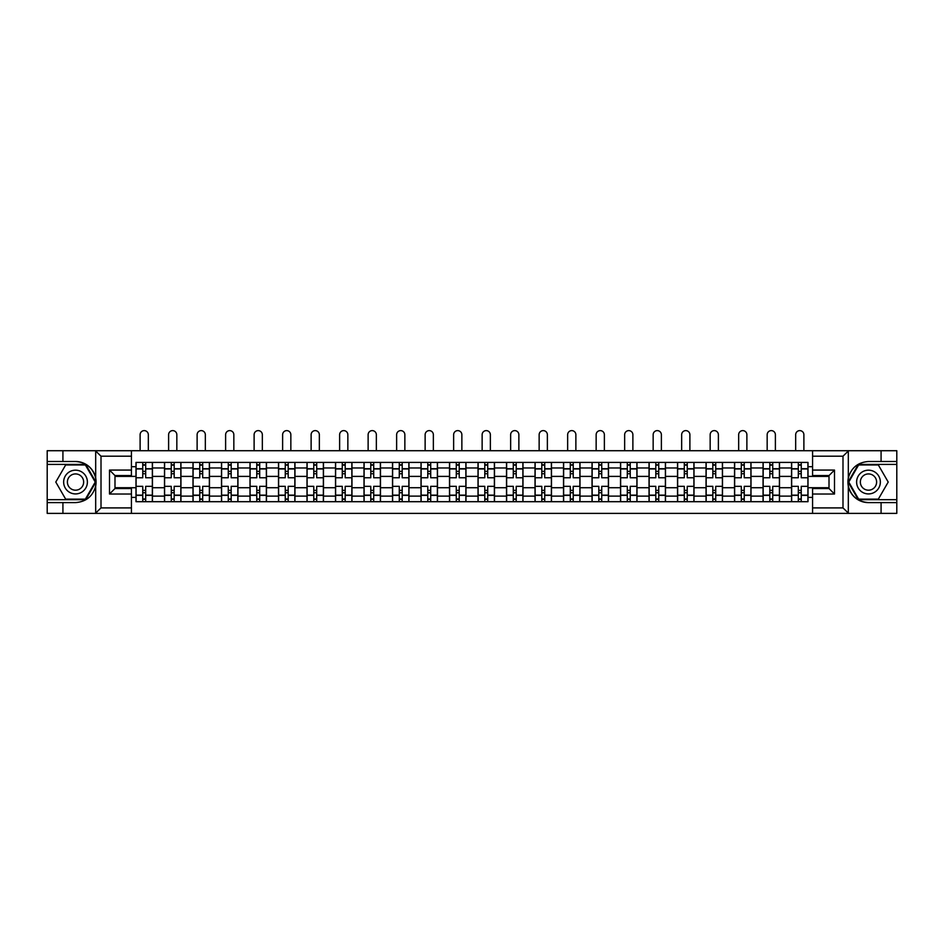<?xml version="1.0" encoding="UTF-8"?>
<svg xmlns="http://www.w3.org/2000/svg" width="944" height="944" viewBox="0 0 944 944"><rect width="100%" height="100%" fill="white"/><g stroke="black" fill="none" stroke-linecap="round" stroke-linejoin="round"><path stroke-width="1.42" d="M842.355 513.383L896.8 513.383L896.8 464.413L858.297 464.413L848.125 482.054L858.297 499.683L896.8 499.683M131.428 513.383L812.572 513.383L812.572 488.532L829.009 488.532L829.009 475.564L812.572 475.564L812.572 450.713L131.428 450.713L131.428 475.564L114.991 475.564L114.991 488.532L131.428 488.532L131.428 513.383L95.368 513.383L101.008 507.907L131.428 507.907M95.368 513.383L47.2 513.383L47.2 502.609L62.918 502.609L62.918 513.383L101.645 513.383M101.645 450.713L47.2 450.713L47.2 499.683L85.703 499.683L95.875 482.054L85.703 464.413L47.2 464.413M812.572 450.713L896.8 450.713L896.8 461.498L881.082 461.498L881.082 450.713L842.355 450.713M164.504 501.689L164.504 467.976L152.444 467.976L152.444 501.689M152.444 467.976L152.444 462.407M164.504 467.976L164.504 462.407M180.941 462.407L180.941 501.689M193.001 501.689L193.001 462.407M209.45 462.407L209.45 501.689M221.51 501.689L221.51 462.407M237.947 462.407L237.947 501.689M250.007 501.689L250.007 462.407M266.456 462.407L266.456 501.689M278.515 501.689L278.515 462.407M294.953 462.407L294.953 501.689M307.012 501.689L307.012 462.407M323.462 462.407L323.462 501.689M335.521 501.689L335.521 462.407M351.959 462.407L351.959 501.689M364.018 501.689L364.018 462.407M380.467 462.407L380.467 501.689M392.527 501.689L392.527 462.407M408.964 462.407L408.964 501.689M421.024 501.689L421.024 462.407M437.473 462.407L437.473 501.689M449.521 501.689L449.521 462.407M465.97 462.407L465.97 501.689M478.03 501.689L478.03 462.407M494.479 462.407L494.479 501.689M506.527 501.689L506.527 462.407M522.976 462.407L522.976 501.689M535.036 501.689L535.036 462.407M551.473 462.407L551.473 501.689M563.533 501.689L563.533 462.407M579.982 462.407L579.982 501.689M592.041 501.689L592.041 462.407M608.479 462.407L608.479 501.689M620.538 501.689L620.538 462.407M636.988 462.407L636.988 501.689M649.047 501.689L649.047 462.407M665.485 462.407L665.485 501.689M677.544 501.689L677.544 462.407M693.993 462.407L693.993 501.689M706.053 501.689L706.053 462.407M722.49 462.407L722.49 501.689M734.55 501.689L734.55 462.407M750.999 462.407L750.999 501.689M763.059 501.689L763.059 462.407M779.496 462.407L779.496 501.689M791.556 501.689L791.556 462.407M791.556 487.718L779.496 487.718M763.059 487.718L750.999 487.718M734.55 487.718L722.49 487.718M706.053 487.718L693.993 487.718M677.544 487.718L665.485 487.718M649.047 487.718L636.988 487.718M620.538 487.718L608.479 487.718M592.041 487.718L579.982 487.718M563.533 487.718L551.473 487.718M535.036 487.718L522.976 487.718M506.527 487.718L494.479 487.718M478.03 487.718L465.97 487.718M449.521 487.718L437.473 487.718M421.024 487.718L408.964 487.718M392.527 487.718L380.467 487.718M364.018 487.718L351.959 487.718M335.521 487.718L323.462 487.718M307.012 487.718L294.953 487.718M278.515 487.718L266.456 487.718M250.007 487.718L237.947 487.718M221.51 487.718L209.45 487.718M193.001 487.718L180.941 487.718M164.504 487.718L152.444 487.718M791.556 476.39L779.496 476.39M763.059 476.39L750.999 476.39M734.55 476.39L722.49 476.39M706.053 476.39L693.993 476.39M677.544 476.39L665.485 476.39M649.047 476.39L636.988 476.39M620.538 476.39L608.479 476.39M592.041 476.39L579.982 476.39M563.533 476.39L551.473 476.39M535.036 476.39L522.976 476.39M506.527 476.39L494.479 476.39M478.03 476.39L465.97 476.39M449.521 476.39L437.473 476.39M421.024 476.39L408.964 476.39M392.527 476.39L380.467 476.39M364.018 476.39L351.959 476.39M335.521 476.39L323.462 476.39M307.012 476.39L294.953 476.39M278.515 476.39L266.456 476.39M250.007 476.39L237.947 476.39M221.51 476.39L209.45 476.39M193.001 476.39L180.941 476.39M164.504 476.39L152.444 476.39M114.991 487.718L135.995 487.718L135.995 476.39L114.991 476.39M131.428 466.702L135.995 466.702L135.995 476.39M829.009 476.39L808.005 476.39L808.005 462.407L135.995 462.407L135.995 466.702M808.005 466.702L812.572 466.702M812.572 497.394L808.005 497.394L808.005 487.718L829.009 487.718M135.995 487.718L135.995 501.689L808.005 501.689L808.005 497.394M135.995 497.394L131.428 497.394M808.005 476.39L808.005 487.718M145.683 498.951L142.756 498.951M142.756 465.144L145.683 465.144M174.18 498.951L171.265 498.951M171.265 465.144L174.18 465.144M202.689 498.951L199.762 498.951M199.762 465.144L202.689 465.144M231.186 498.951L228.271 498.951M228.271 465.144L231.186 465.144M259.694 498.951L256.768 498.951M256.768 465.144L259.694 465.144M288.191 498.951L285.265 498.951M285.265 465.144L288.191 465.144M316.7 498.951L313.774 498.951M313.774 465.144L316.7 465.144M345.197 498.951L342.271 498.951M342.271 465.144L345.197 465.144M373.706 498.951L370.78 498.951M370.78 465.144L373.706 465.144M402.203 498.951L399.277 498.951M399.277 465.144L402.203 465.144M430.712 498.951L427.785 498.951M427.785 465.144L430.712 465.144M459.209 498.951L456.282 498.951M456.282 465.144L459.209 465.144M487.718 498.951L484.791 498.951M484.791 465.144L487.718 465.144M516.215 498.951L513.288 498.951M513.288 465.144L516.215 465.144M544.723 498.951L541.797 498.951M541.797 465.144L544.723 465.144M573.22 498.951L570.294 498.951M570.294 465.144L573.22 465.144M601.729 498.951L598.803 498.951M598.803 465.144L601.729 465.144M630.226 498.951L627.3 498.951M627.3 465.144L630.226 465.144M658.735 498.951L655.809 498.951M655.809 465.144L658.735 465.144M687.232 498.951L684.306 498.951M684.306 465.144L687.232 465.144M715.729 498.951L712.814 498.951M712.814 465.144L715.729 465.144M744.238 498.951L741.311 498.951M741.311 465.144L744.238 465.144M772.735 498.951L769.82 498.951M769.82 465.144L772.735 465.144M801.244 498.951L798.317 498.951M798.317 465.144L801.244 465.144M152.35 501.689L152.35 477.758L145.683 477.758L145.683 462.407M142.756 462.407L142.756 477.758L136.089 477.758L136.089 462.407M148.326 450.713L148.326 434.724A4.106 4.106 0 0 0 144.22 430.617A4.106 4.106 0 0 0 140.113 434.724L140.113 450.713M152.35 477.758L152.35 462.407M136.089 501.689L136.089 486.337L142.756 486.337L142.756 501.689M145.683 501.689L145.683 486.337L152.35 486.337M142.756 473.735L145.683 473.735M136.089 486.337L136.089 477.758M145.683 490.361L142.756 490.361M145.683 499.317L142.756 499.317M142.756 492.733L145.683 492.733M145.683 471.363L142.756 471.363M142.756 464.778L145.683 464.778M62.918 502.609L75.52 502.609C86.128 501.807 92.854 496.284 95.686 486.03L95.686 478.065C92.854 467.811 86.128 462.289 75.52 461.498L47.2 461.498M47.2 502.609L47.2 499.683M131.428 456.2L101.008 456.2L95.368 450.713L62.918 450.713L62.918 461.498M95.368 450.713L131.428 450.713M75.52 461.498A20.556 20.556 0 0 1 95.686 486.03L95.686 513.229M114.991 475.564L109.504 470.077L131.428 470.077M131.428 494.019L109.504 494.019L114.991 488.532M848.632 450.713L842.992 456.2L812.572 456.2M881.082 461.498L868.48 461.498C857.872 462.289 851.146 467.811 848.314 478.065L848.314 486.03C851.146 496.284 857.872 501.807 868.48 502.609L896.8 502.609M896.8 461.498L896.8 464.413M812.572 507.907L842.992 507.907L848.632 513.383L881.082 513.383L881.082 502.609M848.632 513.383L812.572 513.383M868.48 502.609A20.556 20.556 0 0 1 848.314 478.065L848.314 450.878M829.009 488.532L834.496 494.019L812.572 494.019M812.572 470.077L834.496 470.077L829.009 475.564M63.649 482.054A11.871 11.871 0 0 0 75.52 493.924A11.871 11.871 0 0 0 87.391 482.054A11.871 11.871 0 0 0 75.52 470.171A11.871 11.871 0 0 0 63.649 482.054M67.39 482.054A8.13 8.13 0 0 0 75.52 490.184A8.13 8.13 0 0 0 83.65 482.054A8.13 8.13 0 0 0 75.52 473.923A8.13 8.13 0 0 0 67.39 482.054M85.385 464.967L95.25 482.054L85.385 499.128L65.655 499.128L55.79 482.054L65.655 464.967L85.385 464.967M856.609 482.054A11.871 11.871 0 0 0 868.48 493.924A11.871 11.871 0 0 0 880.351 482.054A11.871 11.871 0 0 0 868.48 470.171A11.871 11.871 0 0 0 856.609 482.054M860.35 482.054A8.13 8.13 0 0 0 868.48 490.184A8.13 8.13 0 0 0 876.61 482.054A8.13 8.13 0 0 0 868.48 473.923A8.13 8.13 0 0 0 860.35 482.054M878.345 464.967L888.21 482.054L878.345 499.128L858.615 499.128L848.75 482.054L858.615 464.967L878.345 464.967M180.847 501.689L180.847 477.758L174.18 477.758L174.18 462.407M171.265 462.407L171.265 477.758L164.586 477.758L164.586 462.407M176.835 450.713L176.835 434.724A4.106 4.106 0 0 0 172.717 430.617A4.106 4.106 0 0 0 168.61 434.724L168.61 450.713M180.847 477.758L180.847 462.407M164.586 501.689L164.586 486.337L171.265 486.337L171.265 501.689M174.18 501.689L174.18 486.337L180.847 486.337M171.265 473.735L174.18 473.735M164.586 486.337L164.586 477.758M174.18 490.361L171.265 490.361M174.18 499.317L171.265 499.317M171.265 492.733L174.18 492.733M174.18 471.363L171.265 471.363M171.265 464.778L174.18 464.778M209.356 501.689L209.356 477.758L202.689 477.758L202.689 462.407M199.762 462.407L199.762 477.758L193.095 477.758L193.095 462.407M205.332 450.713L205.332 434.724A4.106 4.106 0 0 0 201.225 430.617A4.106 4.106 0 0 0 197.119 434.724L197.119 450.713M209.356 477.758L209.356 462.407M193.095 501.689L193.095 486.337L199.762 486.337L199.762 501.689M202.689 501.689L202.689 486.337L209.356 486.337M199.762 473.735L202.689 473.735M193.095 486.337L193.095 477.758M202.689 490.361L199.762 490.361M202.689 499.317L199.762 499.317M199.762 492.733L202.689 492.733M202.689 471.363L199.762 471.363M199.762 464.778L202.689 464.778M237.853 501.689L237.853 477.758L231.186 477.758L231.186 462.407M228.271 462.407L228.271 477.758L221.592 477.758L221.592 462.407M233.841 450.713L233.841 434.724A4.106 4.106 0 0 0 229.722 430.617A4.106 4.106 0 0 0 225.616 434.724L225.616 450.713M237.853 477.758L237.853 462.407M221.592 501.689L221.592 486.337L228.271 486.337L228.271 501.689M231.186 501.689L231.186 486.337L237.853 486.337M228.271 473.735L231.186 473.735M221.592 486.337L221.592 477.758M231.186 490.361L228.271 490.361M231.186 499.317L228.271 499.317M228.271 492.733L231.186 492.733M231.186 471.363L228.271 471.363M228.271 464.778L231.186 464.778M266.361 501.689L266.361 477.758L259.694 477.758L259.694 462.407M256.768 462.407L256.768 477.758L250.101 477.758L250.101 462.407M262.338 450.713L262.338 434.724A4.106 4.106 0 0 0 258.231 430.617A4.106 4.106 0 0 0 254.113 434.724L254.113 450.713M266.361 477.758L266.361 462.407M250.101 501.689L250.101 486.337L256.768 486.337L256.768 501.689M259.694 501.689L259.694 486.337L266.361 486.337M256.768 473.735L259.694 473.735M250.101 486.337L250.101 477.758M259.694 490.361L256.768 490.361M259.694 499.317L256.768 499.317M256.768 492.733L259.694 492.733M259.694 471.363L256.768 471.363M256.768 464.778L259.694 464.778M294.858 501.689L294.858 477.758L288.191 477.758L288.191 462.407M285.265 462.407L285.265 477.758L278.598 477.758L278.598 462.407M290.846 450.713L290.846 434.724A4.106 4.106 0 0 0 286.728 430.617A4.106 4.106 0 0 0 282.622 434.724L282.622 450.713M294.858 477.758L294.858 462.407M278.598 501.689L278.598 486.337L285.265 486.337L285.265 501.689M288.191 501.689L288.191 486.337L294.858 486.337M285.265 473.735L288.191 473.735M278.598 486.337L278.598 477.758M288.191 490.361L285.265 490.361M288.191 499.317L285.265 499.317M285.265 492.733L288.191 492.733M288.191 471.363L285.265 471.363M285.265 464.778L288.191 464.778M323.367 501.689L323.367 477.758L316.7 477.758L316.7 462.407M313.774 462.407L313.774 477.758L307.107 477.758L307.107 462.407M319.343 450.713L319.343 434.724A4.106 4.106 0 0 0 315.237 430.617A4.106 4.106 0 0 0 311.119 434.724L311.119 450.713M323.367 477.758L323.367 462.407M307.107 501.689L307.107 486.337L313.774 486.337L313.774 501.689M316.7 501.689L316.7 486.337L323.367 486.337M313.774 473.735L316.7 473.735M307.107 486.337L307.107 477.758M316.7 490.361L313.774 490.361M316.7 499.317L313.774 499.317M313.774 492.733L316.7 492.733M316.7 471.363L313.774 471.363M313.774 464.778L316.7 464.778M351.864 501.689L351.864 477.758L345.197 477.758L345.197 462.407M342.271 462.407L342.271 477.758L335.604 477.758L335.604 462.407M347.852 450.713L347.852 434.724A4.106 4.106 0 0 0 343.734 430.617A4.106 4.106 0 0 0 339.628 434.724L339.628 450.713M351.864 477.758L351.864 462.407M335.604 501.689L335.604 486.337L342.271 486.337L342.271 501.689M345.197 501.689L345.197 486.337L351.864 486.337M342.271 473.735L345.197 473.735M335.604 486.337L335.604 477.758M345.197 490.361L342.271 490.361M345.197 499.317L342.271 499.317M342.271 492.733L345.197 492.733M345.197 471.363L342.271 471.363M342.271 464.778L345.197 464.778M380.373 501.689L380.373 477.758L373.706 477.758L373.706 462.407M370.78 462.407L370.78 477.758L364.113 477.758L364.113 462.407M376.349 450.713L376.349 434.724A4.106 4.106 0 0 0 372.243 430.617A4.106 4.106 0 0 0 368.125 434.724L368.125 450.713M380.373 477.758L380.373 462.407M364.113 501.689L364.113 486.337L370.78 486.337L370.78 501.689M373.706 501.689L373.706 486.337L380.373 486.337M370.78 473.735L373.706 473.735M364.113 486.337L364.113 477.758M373.706 490.361L370.78 490.361M373.706 499.317L370.78 499.317M370.78 492.733L373.706 492.733M373.706 471.363L370.78 471.363M370.78 464.778L373.706 464.778M408.87 501.689L408.87 477.758L402.203 477.758L402.203 462.407M399.277 462.407L399.277 477.758L392.61 477.758L392.61 462.407M404.858 450.713L404.858 434.724A4.106 4.106 0 0 0 400.74 430.617A4.106 4.106 0 0 0 396.633 434.724L396.633 450.713M408.87 477.758L408.87 462.407M392.61 501.689L392.61 486.337L399.277 486.337L399.277 501.689M402.203 501.689L402.203 486.337L408.87 486.337M399.277 473.735L402.203 473.735M392.61 486.337L392.61 477.758M402.203 490.361L399.277 490.361M402.203 499.317L399.277 499.317M399.277 492.733L402.203 492.733M402.203 471.363L399.277 471.363M399.277 464.778L402.203 464.778M437.379 501.689L437.379 477.758L430.712 477.758L430.712 462.407M427.785 462.407L427.785 477.758L421.118 477.758L421.118 462.407M433.355 450.713L433.355 434.724A4.106 4.106 0 0 0 429.249 430.617A4.106 4.106 0 0 0 425.13 434.724L425.13 450.713M437.379 477.758L437.379 462.407M421.118 501.689L421.118 486.337L427.785 486.337L427.785 501.689M430.712 501.689L430.712 486.337L437.379 486.337M427.785 473.735L430.712 473.735M421.118 486.337L421.118 477.758M430.712 490.361L427.785 490.361M430.712 499.317L427.785 499.317M427.785 492.733L430.712 492.733M430.712 471.363L427.785 471.363M427.785 464.778L430.712 464.778M465.876 501.689L465.876 477.758L459.209 477.758L459.209 462.407M456.282 462.407L456.282 477.758L449.615 477.758L449.615 462.407M461.864 450.713L461.864 434.724A4.106 4.106 0 0 0 457.746 430.617A4.106 4.106 0 0 0 453.639 434.724L453.639 450.713M465.876 477.758L465.876 462.407M449.615 501.689L449.615 486.337L456.282 486.337L456.282 501.689M459.209 501.689L459.209 486.337L465.876 486.337M456.282 473.735L459.209 473.735M449.615 486.337L449.615 477.758M459.209 490.361L456.282 490.361M459.209 499.317L456.282 499.317M456.282 492.733L459.209 492.733M459.209 471.363L456.282 471.363M456.282 464.778L459.209 464.778M494.385 501.689L494.385 477.758L487.718 477.758L487.718 462.407M484.791 462.407L484.791 477.758L478.124 477.758L478.124 462.407M490.361 450.713L490.361 434.724A4.106 4.106 0 0 0 486.254 430.617A4.106 4.106 0 0 0 482.136 434.724L482.136 450.713M494.385 477.758L494.385 462.407M478.124 501.689L478.124 486.337L484.791 486.337L484.791 501.689M487.718 501.689L487.718 486.337L494.385 486.337M484.791 473.735L487.718 473.735M478.124 486.337L478.124 477.758M487.718 490.361L484.791 490.361M487.718 499.317L484.791 499.317M484.791 492.733L487.718 492.733M487.718 471.363L484.791 471.363M484.791 464.778L487.718 464.778M522.882 501.689L522.882 477.758L516.215 477.758L516.215 462.407M513.288 462.407L513.288 477.758L506.621 477.758L506.621 462.407M518.87 450.713L518.87 434.724A4.106 4.106 0 0 0 514.751 430.617A4.106 4.106 0 0 0 510.645 434.724L510.645 450.713M522.882 477.758L522.882 462.407M506.621 501.689L506.621 486.337L513.288 486.337L513.288 501.689M516.215 501.689L516.215 486.337L522.882 486.337M513.288 473.735L516.215 473.735M506.621 486.337L506.621 477.758M516.215 490.361L513.288 490.361M516.215 499.317L513.288 499.317M513.288 492.733L516.215 492.733M516.215 471.363L513.288 471.363M513.288 464.778L516.215 464.778M551.39 501.689L551.39 477.758L544.723 477.758L544.723 462.407M541.797 462.407L541.797 477.758L535.13 477.758L535.13 462.407M547.367 450.713L547.367 434.724A4.106 4.106 0 0 0 543.26 430.617A4.106 4.106 0 0 0 539.142 434.724L539.142 450.713M551.39 477.758L551.39 462.407M535.13 501.689L535.13 486.337L541.797 486.337L541.797 501.689M544.723 501.689L544.723 486.337L551.39 486.337M541.797 473.735L544.723 473.735M535.13 486.337L535.13 477.758M544.723 490.361L541.797 490.361M544.723 499.317L541.797 499.317M541.797 492.733L544.723 492.733M544.723 471.363L541.797 471.363M541.797 464.778L544.723 464.778M579.887 501.689L579.887 477.758L573.22 477.758L573.22 462.407M570.294 462.407L570.294 477.758L563.627 477.758L563.627 462.407M575.875 450.713L575.875 434.724A4.106 4.106 0 0 0 571.757 430.617A4.106 4.106 0 0 0 567.651 434.724L567.651 450.713M579.887 477.758L579.887 462.407M563.627 501.689L563.627 486.337L570.294 486.337L570.294 501.689M573.22 501.689L573.22 486.337L579.887 486.337M570.294 473.735L573.22 473.735M563.627 486.337L563.627 477.758M573.22 490.361L570.294 490.361M573.22 499.317L570.294 499.317M570.294 492.733L573.22 492.733M573.22 471.363L570.294 471.363M570.294 464.778L573.22 464.778M608.396 501.689L608.396 477.758L601.729 477.758L601.729 462.407M598.803 462.407L598.803 477.758L592.136 477.758L592.136 462.407M604.372 450.713L604.372 434.724A4.106 4.106 0 0 0 600.266 430.617A4.106 4.106 0 0 0 596.148 434.724L596.148 450.713M608.396 477.758L608.396 462.407M592.136 501.689L592.136 486.337L598.803 486.337L598.803 501.689M601.729 501.689L601.729 486.337L608.396 486.337M598.803 473.735L601.729 473.735M592.136 486.337L592.136 477.758M601.729 490.361L598.803 490.361M601.729 499.317L598.803 499.317M598.803 492.733L601.729 492.733M601.729 471.363L598.803 471.363M598.803 464.778L601.729 464.778M636.893 501.689L636.893 477.758L630.226 477.758L630.226 462.407M627.3 462.407L627.3 477.758L620.633 477.758L620.633 462.407M632.881 450.713L632.881 434.724A4.106 4.106 0 0 0 628.763 430.617A4.106 4.106 0 0 0 624.657 434.724L624.657 450.713M636.893 477.758L636.893 462.407M620.633 501.689L620.633 486.337L627.3 486.337L627.3 501.689M630.226 501.689L630.226 486.337L636.893 486.337M627.3 473.735L630.226 473.735M620.633 486.337L620.633 477.758M630.226 490.361L627.3 490.361M630.226 499.317L627.3 499.317M627.3 492.733L630.226 492.733M630.226 471.363L627.3 471.363M627.3 464.778L630.226 464.778M665.402 501.689L665.402 477.758L658.735 477.758L658.735 462.407M655.809 462.407L655.809 477.758L649.142 477.758L649.142 462.407M661.378 450.713L661.378 434.724A4.106 4.106 0 0 0 657.272 430.617A4.106 4.106 0 0 0 653.154 434.724L653.154 450.713M665.402 477.758L665.402 462.407M649.142 501.689L649.142 486.337L655.809 486.337L655.809 501.689M658.735 501.689L658.735 486.337L665.402 486.337M655.809 473.735L658.735 473.735M649.142 486.337L649.142 477.758M658.735 490.361L655.809 490.361M658.735 499.317L655.809 499.317M655.809 492.733L658.735 492.733M658.735 471.363L655.809 471.363M655.809 464.778L658.735 464.778M693.899 501.689L693.899 477.758L687.232 477.758L687.232 462.407M684.306 462.407L684.306 477.758L677.639 477.758L677.639 462.407M689.887 450.713L689.887 434.724A4.106 4.106 0 0 0 685.769 430.617A4.106 4.106 0 0 0 681.662 434.724L681.662 450.713M693.899 477.758L693.899 462.407M677.639 501.689L677.639 486.337L684.306 486.337L684.306 501.689M687.232 501.689L687.232 486.337L693.899 486.337M684.306 473.735L687.232 473.735M677.639 486.337L677.639 477.758M687.232 490.361L684.306 490.361M687.232 499.317L684.306 499.317M684.306 492.733L687.232 492.733M687.232 471.363L684.306 471.363M684.306 464.778L687.232 464.778M722.408 501.689L722.408 477.758L715.729 477.758L715.729 462.407M712.814 462.407L712.814 477.758L706.147 477.758L706.147 462.407M718.384 450.713L718.384 434.724A4.106 4.106 0 0 0 714.278 430.617A4.106 4.106 0 0 0 710.159 434.724L710.159 450.713M722.408 477.758L722.408 462.407M706.147 501.689L706.147 486.337L712.814 486.337L712.814 501.689M715.729 501.689L715.729 486.337L722.408 486.337M712.814 473.735L715.729 473.735M706.147 486.337L706.147 477.758M715.729 490.361L712.814 490.361M715.729 499.317L712.814 499.317M712.814 492.733L715.729 492.733M715.729 471.363L712.814 471.363M712.814 464.778L715.729 464.778M750.905 501.689L750.905 477.758L744.238 477.758L744.238 462.407M741.311 462.407L741.311 477.758L734.644 477.758L734.644 462.407M746.881 450.713L746.881 434.724A4.106 4.106 0 0 0 742.775 430.617A4.106 4.106 0 0 0 738.668 434.724L738.668 450.713M750.905 477.758L750.905 462.407M734.644 501.689L734.644 486.337L741.311 486.337L741.311 501.689M744.238 501.689L744.238 486.337L750.905 486.337M741.311 473.735L744.238 473.735M734.644 486.337L734.644 477.758M744.238 490.361L741.311 490.361M744.238 499.317L741.311 499.317M741.311 492.733L744.238 492.733M744.238 471.363L741.311 471.363M741.311 464.778L744.238 464.778M779.414 501.689L779.414 477.758L772.735 477.758L772.735 462.407M769.82 462.407L769.82 477.758L763.153 477.758L763.153 462.407M775.39 450.713L775.39 434.724A4.106 4.106 0 0 0 771.283 430.617A4.106 4.106 0 0 0 767.165 434.724L767.165 450.713M779.414 477.758L779.414 462.407M763.153 501.689L763.153 486.337L769.82 486.337L769.82 501.689M772.735 501.689L772.735 486.337L779.414 486.337M769.82 473.735L772.735 473.735M763.153 486.337L763.153 477.758M772.735 490.361L769.82 490.361M772.735 499.317L769.82 499.317M769.82 492.733L772.735 492.733M772.735 471.363L769.82 471.363M769.82 464.778L772.735 464.778M807.911 501.689L807.911 477.758L801.244 477.758L801.244 462.407M798.317 462.407L798.317 477.758L791.65 477.758L791.65 462.407M803.887 450.713L803.887 434.724A4.106 4.106 0 0 0 799.78 430.617A4.106 4.106 0 0 0 795.674 434.724L795.674 450.713M807.911 477.758L807.911 462.407M791.65 501.689L791.65 486.337L798.317 486.337L798.317 501.689M801.244 501.689L801.244 486.337L807.911 486.337M798.317 473.735L801.244 473.735M791.65 486.337L791.65 477.758M801.244 490.361L798.317 490.361M801.244 499.317L798.317 499.317M798.317 492.733L801.244 492.733M801.244 471.363L798.317 471.363M798.317 464.778L801.244 464.778M763.059 467.976L750.999 467.976M734.55 467.976L722.49 467.976M706.053 467.976L693.993 467.976M677.544 467.976L665.485 467.976M649.047 467.976L636.988 467.976M620.538 467.976L608.479 467.976M592.041 467.976L579.982 467.976M563.533 467.976L551.473 467.976M535.036 467.976L522.976 467.976M506.527 467.976L494.479 467.976M478.03 467.976L465.97 467.976M449.521 467.976L437.473 467.976M421.024 467.976L408.964 467.976M392.527 467.976L380.467 467.976M364.018 467.976L351.959 467.976M335.521 467.976L323.462 467.976M307.012 467.976L294.953 467.976M278.515 467.976L266.456 467.976M250.007 467.976L237.947 467.976M221.51 467.976L209.45 467.976M193.001 467.976L180.941 467.976M791.556 467.976L779.496 467.976M763.059 496.119L750.999 496.119M734.55 496.119L722.49 496.119M706.053 496.119L693.993 496.119M677.544 496.119L665.485 496.119M649.047 496.119L636.988 496.119M620.538 496.119L608.479 496.119M592.041 496.119L579.982 496.119M563.533 496.119L551.473 496.119M535.036 496.119L522.976 496.119M506.527 496.119L494.479 496.119M478.03 496.119L465.97 496.119M449.521 496.119L437.473 496.119M421.024 496.119L408.964 496.119M392.527 496.119L380.467 496.119M364.018 496.119L351.959 496.119M335.521 496.119L323.462 496.119M307.012 496.119L294.953 496.119M278.515 496.119L266.456 496.119M250.007 496.119L237.947 496.119M221.51 496.119L209.45 496.119M193.001 496.119L180.941 496.119M164.504 496.119L152.444 496.119M791.556 496.119L779.496 496.119M152.35 468.708L145.683 468.708M142.756 468.708L136.089 468.708M142.756 468.956L136.089 468.956M142.756 495.14L136.089 495.14M142.756 495.388L136.089 495.388M152.35 495.388L145.683 495.388M152.35 468.956L145.683 468.956M152.35 495.14L145.683 495.14M95.686 478.065L95.686 450.878M101.008 456.2L101.008 507.907M109.504 494.019L109.504 470.077M848.314 486.03L848.314 513.229M842.992 507.907L842.992 456.2M834.496 470.077L834.496 494.019M180.847 468.708L174.18 468.708M171.265 468.708L164.586 468.708M171.265 468.956L164.586 468.956M171.265 495.14L164.586 495.14M171.265 495.388L164.586 495.388M180.847 495.388L174.18 495.388M180.847 468.956L174.18 468.956M180.847 495.14L174.18 495.14M209.356 468.708L202.689 468.708M199.762 468.708L193.095 468.708M199.762 468.956L193.095 468.956M199.762 495.14L193.095 495.14M199.762 495.388L193.095 495.388M209.356 495.388L202.689 495.388M209.356 468.956L202.689 468.956M209.356 495.14L202.689 495.14M237.853 468.708L231.186 468.708M228.271 468.708L221.592 468.708M228.271 468.956L221.592 468.956M228.271 495.14L221.592 495.14M228.271 495.388L221.592 495.388M237.853 495.388L231.186 495.388M237.853 468.956L231.186 468.956M237.853 495.14L231.186 495.14M266.361 468.708L259.694 468.708M256.768 468.708L250.101 468.708M256.768 468.956L250.101 468.956M256.768 495.14L250.101 495.14M256.768 495.388L250.101 495.388M266.361 495.388L259.694 495.388M266.361 468.956L259.694 468.956M266.361 495.14L259.694 495.14M294.858 468.708L288.191 468.708M285.265 468.708L278.598 468.708M285.265 468.956L278.598 468.956M285.265 495.14L278.598 495.14M285.265 495.388L278.598 495.388M294.858 495.388L288.191 495.388M294.858 468.956L288.191 468.956M294.858 495.14L288.191 495.14M323.367 468.708L316.7 468.708M313.774 468.708L307.107 468.708M313.774 468.956L307.107 468.956M313.774 495.14L307.107 495.14M313.774 495.388L307.107 495.388M323.367 495.388L316.7 495.388M323.367 468.956L316.7 468.956M323.367 495.14L316.7 495.14M351.864 468.708L345.197 468.708M342.271 468.708L335.604 468.708M342.271 468.956L335.604 468.956M342.271 495.14L335.604 495.14M342.271 495.388L335.604 495.388M351.864 495.388L345.197 495.388M351.864 468.956L345.197 468.956M351.864 495.14L345.197 495.14M380.373 468.708L373.706 468.708M370.78 468.708L364.113 468.708M370.78 468.956L364.113 468.956M370.78 495.14L364.113 495.14M370.78 495.388L364.113 495.388M380.373 495.388L373.706 495.388M380.373 468.956L373.706 468.956M380.373 495.14L373.706 495.14M408.87 468.708L402.203 468.708M399.277 468.708L392.61 468.708M399.277 468.956L392.61 468.956M399.277 495.14L392.61 495.14M399.277 495.388L392.61 495.388M408.87 495.388L402.203 495.388M408.87 468.956L402.203 468.956M408.87 495.14L402.203 495.14M437.379 468.708L430.712 468.708M427.785 468.708L421.118 468.708M427.785 468.956L421.118 468.956M427.785 495.14L421.118 495.14M427.785 495.388L421.118 495.388M437.379 495.388L430.712 495.388M437.379 468.956L430.712 468.956M437.379 495.14L430.712 495.14M465.876 468.708L459.209 468.708M456.282 468.708L449.615 468.708M456.282 468.956L449.615 468.956M456.282 495.14L449.615 495.14M456.282 495.388L449.615 495.388M465.876 495.388L459.209 495.388M465.876 468.956L459.209 468.956M465.876 495.14L459.209 495.14M494.385 468.708L487.718 468.708M484.791 468.708L478.124 468.708M484.791 468.956L478.124 468.956M484.791 495.14L478.124 495.14M484.791 495.388L478.124 495.388M494.385 495.388L487.718 495.388M494.385 468.956L487.718 468.956M494.385 495.14L487.718 495.14M522.882 468.708L516.215 468.708M513.288 468.708L506.621 468.708M513.288 468.956L506.621 468.956M513.288 495.14L506.621 495.14M513.288 495.388L506.621 495.388M522.882 495.388L516.215 495.388M522.882 468.956L516.215 468.956M522.882 495.14L516.215 495.14M551.39 468.708L544.723 468.708M541.797 468.708L535.13 468.708M541.797 468.956L535.13 468.956M541.797 495.14L535.13 495.14M541.797 495.388L535.13 495.388M551.39 495.388L544.723 495.388M551.39 468.956L544.723 468.956M551.39 495.14L544.723 495.14M579.887 468.708L573.22 468.708M570.294 468.708L563.627 468.708M570.294 468.956L563.627 468.956M570.294 495.14L563.627 495.14M570.294 495.388L563.627 495.388M579.887 495.388L573.22 495.388M579.887 468.956L573.22 468.956M579.887 495.14L573.22 495.14M608.396 468.708L601.729 468.708M598.803 468.708L592.136 468.708M598.803 468.956L592.136 468.956M598.803 495.14L592.136 495.14M598.803 495.388L592.136 495.388M608.396 495.388L601.729 495.388M608.396 468.956L601.729 468.956M608.396 495.14L601.729 495.14M636.893 468.708L630.226 468.708M627.3 468.708L620.633 468.708M627.3 468.956L620.633 468.956M627.3 495.14L620.633 495.14M627.3 495.388L620.633 495.388M636.893 495.388L630.226 495.388M636.893 468.956L630.226 468.956M636.893 495.14L630.226 495.14M665.402 468.708L658.735 468.708M655.809 468.708L649.142 468.708M655.809 468.956L649.142 468.956M655.809 495.14L649.142 495.14M655.809 495.388L649.142 495.388M665.402 495.388L658.735 495.388M665.402 468.956L658.735 468.956M665.402 495.14L658.735 495.14M693.899 468.708L687.232 468.708M684.306 468.708L677.639 468.708M684.306 468.956L677.639 468.956M684.306 495.14L677.639 495.14M684.306 495.388L677.639 495.388M693.899 495.388L687.232 495.388M693.899 468.956L687.232 468.956M693.899 495.14L687.232 495.14M722.408 468.708L715.729 468.708M712.814 468.708L706.147 468.708M712.814 468.956L706.147 468.956M712.814 495.14L706.147 495.14M712.814 495.388L706.147 495.388M722.408 495.388L715.729 495.388M722.408 468.956L715.729 468.956M722.408 495.14L715.729 495.14M750.905 468.708L744.238 468.708M741.311 468.708L734.644 468.708M741.311 468.956L734.644 468.956M741.311 495.14L734.644 495.14M741.311 495.388L734.644 495.388M750.905 495.388L744.238 495.388M750.905 468.956L744.238 468.956M750.905 495.14L744.238 495.14M779.414 468.708L772.735 468.708M769.82 468.708L763.153 468.708M769.82 468.956L763.153 468.956M769.82 495.14L763.153 495.14M769.82 495.388L763.153 495.388M779.414 495.388L772.735 495.388M779.414 468.956L772.735 468.956M779.414 495.14L772.735 495.14M807.911 468.708L801.244 468.708M798.317 468.708L791.65 468.708M798.317 468.956L791.65 468.956M798.317 495.14L791.65 495.14M798.317 495.388L791.65 495.388M807.911 495.388L801.244 495.388M807.911 468.956L801.244 468.956M807.911 495.14L801.244 495.14"/></g></svg>
